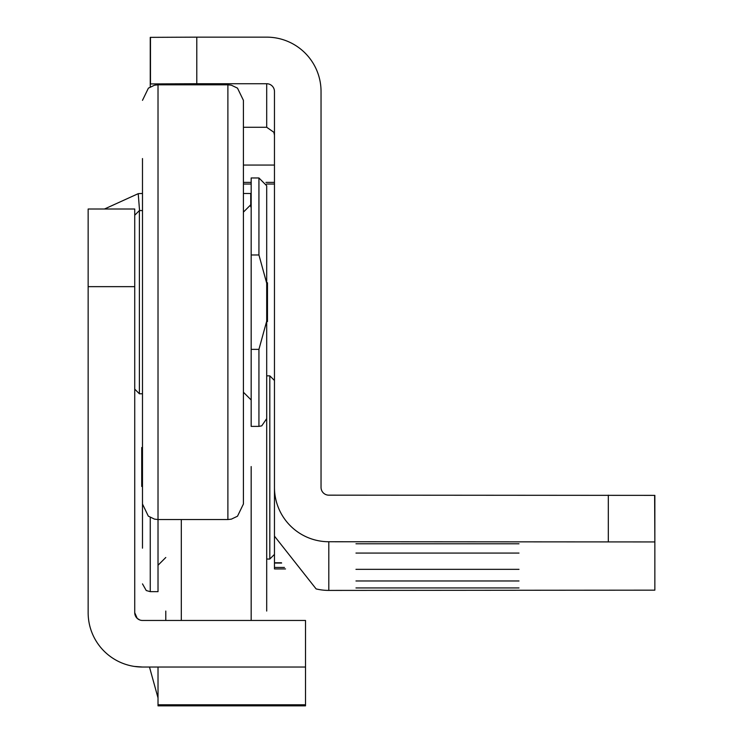 <?xml version="1.0" encoding="UTF-8"?>
<svg xmlns="http://www.w3.org/2000/svg" width="743" height="743" viewBox="0 0 743 743"><rect width="100%" height="100%" fill="white"/><g stroke="black" fill="none" stroke-linecap="round" stroke-linejoin="round"><path stroke-width="1.11" d="M141.374 620.377L140.52 620.201M139.795 619.968L137.214 618.39L134.734 612.696L134.734 286.649L88.148 286.649L88.148 612.696A54.341 54.341 0 0 0 142.489 667.038L134.344 666.425M251.171 204.539L251.171 193.496L243.416 193.496M104.466 209.015L138.226 193.663A54.341 54.341 0 0 1 142.489 193.496L139.387 193.579M134.734 612.696A7.764 7.764 0 0 0 142.489 620.461L305.512 620.461L305.512 705.85L158.018 705.85L158.018 667.038M305.512 667.038L142.489 667.038M134.734 286.649L134.734 209.015L88.148 209.015L88.148 286.649M134.734 552.365L134.734 552.978L134.734 552.365M139.554 210.566L138.226 193.663M149.482 667.038L158.018 697.918M134.734 215.229L139.387 210.566L142.489 210.566M134.734 389.118L139.387 393.781L142.489 393.781M139.387 210.566L139.387 393.781M142.489 100.333L148.405 88.138L154.516 85.213L158.018 84.813L158.018 519.543L154.516 519.134L148.312 516.134L142.489 504.014L142.489 158.556M243.416 302.178L243.416 100.333L243.416 504.014L237.5 516.209L231.389 519.134L227.887 519.543L227.887 84.813L231.389 85.213L237.5 88.138L243.416 100.333M258.935 426.38L261.74 425.86L266.7 418.615L266.7 283.222L258.935 254.979L251.171 254.979L251.171 426.38L258.935 426.38L258.935 349.368L251.171 349.368M251.171 254.979L251.171 177.967L258.935 177.967L266.7 185.731L266.7 283.222M266.7 382.914L266.7 302.178M266.7 418.615L266.7 611.052M266.7 321.58L267.48 321.58L267.48 282.767L266.7 282.767L266.7 185.731M266.7 321.125L258.935 349.368M518.995 543.774L355.971 543.774L518.995 543.774M518.995 553.071L355.971 553.071L518.995 553.071M518.995 569.342L355.971 569.342L518.995 569.342M518.995 580.97L355.971 580.97L518.995 580.97M518.995 587.945L355.971 587.945L518.995 587.945M654.629 495.358L654.852 541.944L654.852 495.367L328.805 495.163A7.764 7.764 180 0 1 321.041 487.399L321.041 91.491A54.341 54.341 180 0 0 266.7 37.15L196.793 37.15L196.793 83.727L266.7 83.727L266.7 127.276L273.879 132.282L274.464 135.226M196.793 83.727L150.253 83.931L150.253 86.894M274.464 568.943L285.516 568.943L274.464 568.943L274.464 487.399L274.464 536.14L316.109 588.911A54.341 54.341 -0 0 0 328.805 590.416L654.852 590.156L654.852 541.944M266.7 83.727A7.764 7.764 180 0 1 274.464 91.491L274.464 487.399A54.341 54.341 180 0 0 328.805 541.74L654.629 541.935M196.793 37.15L150.253 37.354L150.253 83.931M274.464 563.055L281.625 563.055M274.464 554.389L269.811 559.042L269.811 375.837L266.7 375.837M165.782 620.461L165.782 611.052M227.887 519.543L158.018 519.543L158.018 591.651L150.253 591.651L146.25 590.536L142.489 583.887M142.489 447.518L141.718 447.518L141.718 486.442L142.489 486.424L142.489 548.176M141.718 486.442L142.489 486.442M141.718 486.349L142.489 486.349L141.718 486.331M250.744 206.898L250.744 193.496M305.512 704.791L158.018 704.791M258.935 254.979L258.935 177.967M266.7 127.276L243.416 127.276M608.313 495.163L608.313 541.74M328.805 590.416L328.805 541.74M150.476 37.345L150.476 83.922M274.464 562.757L281.458 562.757M284.43 567.448L274.464 567.448M274.464 165.067L243.416 165.067M251.171 620.461L251.171 466.567M181.311 519.543L181.311 620.461M150.253 517.462L150.253 591.651M158.018 84.813L227.887 84.813M243.416 392.23L251.171 399.985M243.416 212.126L251.171 204.362M274.464 184.05L266.523 184.05M251.171 184.05L243.416 184.05M274.464 182.388L265.948 182.388M251.171 182.388L243.416 182.388M274.464 380.49L269.811 375.837M269.811 559.042L266.7 559.042M165.782 557.491L158.018 565.256"/></g></svg>
